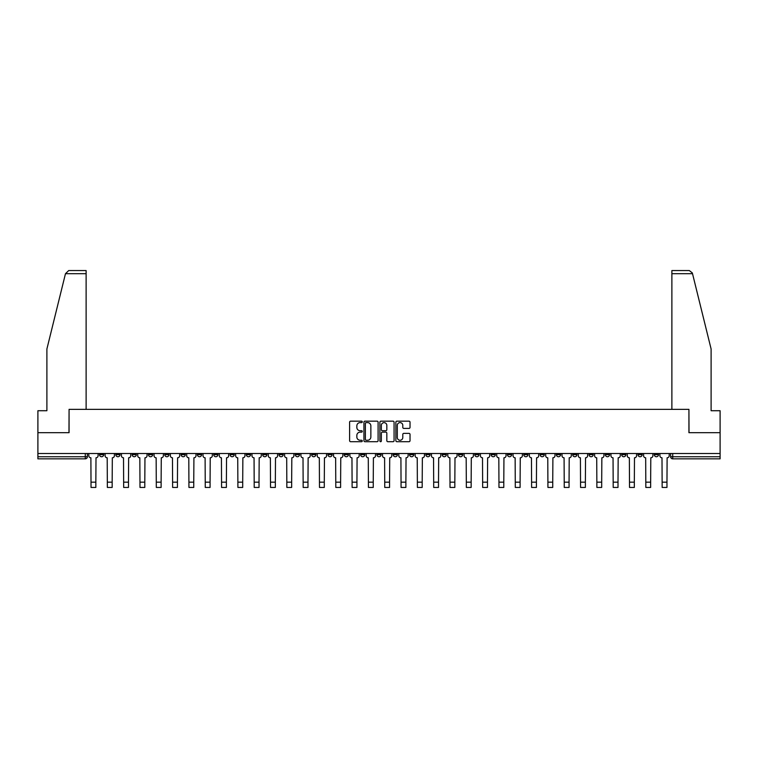 <?xml version="1.0" encoding="UTF-8"?>
<svg xmlns="http://www.w3.org/2000/svg" width="758" height="758" viewBox="0 0 758 758"><rect width="100%" height="100%" fill="white"/><g stroke="black" fill="none" stroke-linecap="round" stroke-linejoin="round"><path stroke-width="1.14" d="M362.267 421.884A0.72 0.72 0 0 0 361.547 421.164L350.641 421.164A1.023 1.023 0 0 0 349.609 422.187L349.609 440.673A1.023 1.023 0 0 0 350.641 441.696L361.547 441.696A0.72 0.72 0 0 0 362.267 440.976A0.72 0.72 0 0 0 361.547 440.256L360.135 440.256A3.288 3.288 0 0 1 356.847 436.978L356.847 435.433A3.288 3.288 0 0 1 360.135 432.145L361.547 432.145A0.72 0.72 0 0 0 362.267 431.435A0.72 0.72 0 0 0 361.547 430.715L360.135 430.715A3.288 3.288 0 0 1 356.847 427.427L356.847 425.882A3.288 3.288 0 0 1 360.135 422.604L361.547 422.604A0.72 0.72 0 0 0 362.267 421.884M540.084 454.648L540.084 453.502L540.084 454.648A2.094 2.094 0 0 0 542.178 456.742A2.094 2.094 0 0 1 540.084 454.648L544.272 454.648A2.094 2.094 0 0 1 542.178 456.742M507.453 453.502L507.453 454.648L511.631 454.648A2.094 2.094 0 0 1 509.537 456.742A2.094 2.094 0 0 1 507.453 454.648L507.453 453.502M491.127 454.648L491.127 453.502L491.127 454.648A2.094 2.094 0 0 0 493.221 456.742A2.094 2.094 0 0 1 491.127 454.648L495.315 454.648A2.094 2.094 0 0 1 493.221 456.742A2.094 2.094 0 0 0 495.315 454.648A2.094 2.094 0 0 1 493.221 456.742M474.811 454.648L474.811 453.502L474.811 454.648A2.094 2.094 0 0 0 476.905 456.742A2.094 2.094 0 0 1 474.811 454.648L478.999 454.648A2.094 2.094 0 0 1 476.905 456.742A2.094 2.094 0 0 0 478.999 454.648A2.094 2.094 0 0 1 476.905 456.742M425.863 454.648L425.863 453.502L425.863 454.648A2.094 2.094 0 0 0 427.957 456.742A2.094 2.094 0 0 1 425.863 454.648L430.042 454.648A2.094 2.094 0 0 1 427.957 456.742M409.547 453.502L409.547 454.648L413.726 454.648A2.094 2.094 0 0 1 411.632 456.742A2.094 2.094 0 0 1 409.547 454.648L409.547 453.502M393.222 453.502L393.222 454.648L397.41 454.648A2.094 2.094 0 0 1 395.316 456.742A2.094 2.094 0 0 1 393.222 454.648L393.222 453.502M376.906 453.502L376.906 454.648L381.094 454.648A2.094 2.094 0 0 1 379 456.742A2.094 2.094 0 0 1 376.906 454.648L376.906 453.502M360.59 454.648L360.59 453.502L360.59 454.648A2.094 2.094 0 0 0 362.684 456.742A2.094 2.094 0 0 1 360.59 454.648L364.778 454.648A2.094 2.094 0 0 1 362.684 456.742M327.958 453.502L327.958 454.648L332.137 454.648A2.094 2.094 0 0 1 330.043 456.742A2.094 2.094 0 0 1 327.958 454.648L327.958 453.502M311.642 454.648L311.642 453.502L311.642 454.648A2.094 2.094 0 0 0 313.727 456.742A2.094 2.094 0 0 1 311.642 454.648L315.821 454.648A2.094 2.094 0 0 1 313.727 456.742M132.148 453.502L132.148 454.648L136.326 454.648A2.094 2.094 0 0 1 134.232 456.742A2.094 2.094 0 0 1 132.148 454.648L132.148 453.502M409.007 428.403A1.023 1.023 0 0 0 410.031 427.379L410.031 422.187A1.023 1.023 0 0 0 409.007 421.164L396.889 421.164A1.023 1.023 0 0 0 395.865 422.187L395.865 440.673A1.023 1.023 0 0 0 396.889 441.696L409.007 441.696A1.023 1.023 0 0 0 410.031 440.673L410.031 434.41A1.023 1.023 0 0 0 409.007 433.377L403.825 433.377A1.023 1.023 0 0 0 402.792 434.41L402.792 437.518A2.748 2.748 0 0 1 400.044 440.256A2.748 2.748 0 0 1 397.306 437.518L397.306 425.352A2.748 2.748 0 0 1 400.044 422.604A2.748 2.748 0 0 1 402.792 425.352L402.792 427.379A1.023 1.023 0 0 0 403.825 428.403L409.007 428.403M65.472 273.695L68.703 270.559L86.118 270.559L86.118 273.695L65.472 273.695L46.892 349.002L46.892 410.722L37.9 410.722L37.9 432.685L69.073 432.685L69.073 409.358L688.927 409.358L688.927 432.685L720.1 432.685L720.1 453.502L37.9 453.502L37.9 456.742L87.378 456.742L87.378 453.502L87.378 456.742A2.094 2.094 0 0 1 85.284 458.836L37.9 458.836L37.9 456.742M37.9 432.685L37.9 453.502M378.1 422.187A1.023 1.023 0 0 0 377.077 421.164L364.958 421.164A1.023 1.023 0 0 0 363.935 422.187L363.935 440.673A1.023 1.023 0 0 0 364.958 441.696L377.077 441.696A1.023 1.023 0 0 0 378.1 440.673L378.1 422.187M380.923 421.164L393.042 421.164A1.023 1.023 0 0 1 394.065 422.187L394.065 440.673A1.023 1.023 0 0 1 393.042 441.696L387.859 441.696A1.023 1.023 0 0 1 386.826 440.673L386.826 433.178A1.023 1.023 0 0 0 385.803 432.145L382.364 432.145A1.023 1.023 0 0 0 381.34 433.178L381.34 440.976A0.72 0.72 0 0 1 380.62 441.696A0.72 0.72 0 0 1 379.9 440.976L379.9 422.187A1.023 1.023 0 0 1 380.923 421.164M670.622 453.502L670.622 456.742L720.1 456.742L720.1 458.836L672.716 458.836A2.094 2.094 0 0 1 670.622 456.742A2.094 2.094 0 0 0 672.716 458.836L672.716 453.502M720.1 453.502L720.1 456.742M658.494 453.502L658.494 454.648A2.094 2.094 0 0 1 656.4 456.742A2.094 2.094 0 0 1 654.306 454.648L658.494 454.648M654.306 453.502L654.306 454.648M642.178 453.502L642.178 454.648A2.094 2.094 0 0 1 640.084 456.742A2.094 2.094 0 0 1 637.99 454.648A2.094 2.094 0 0 0 640.084 456.742M637.99 453.502L637.99 454.648L642.178 454.648M625.852 453.502L625.852 454.648A2.094 2.094 0 0 1 623.768 456.742A2.094 2.094 0 0 1 621.674 454.648L625.852 454.648M621.674 453.502L621.674 454.648M609.536 453.502L609.536 454.648A2.094 2.094 0 0 1 607.442 456.742A2.094 2.094 0 0 1 605.358 454.648L609.536 454.648A2.094 2.094 0 0 1 607.442 456.742A2.094 2.094 0 0 0 609.536 454.648M605.358 453.502L605.358 454.648M593.22 453.502L593.22 454.648A2.094 2.094 0 0 1 591.126 456.742A2.094 2.094 0 0 1 589.032 454.648A2.094 2.094 0 0 0 591.126 456.742M589.032 453.502L589.032 454.648L593.22 454.648M576.904 453.502L576.904 454.648A2.094 2.094 0 0 1 574.81 456.742A2.094 2.094 0 0 1 572.716 454.648L576.904 454.648M572.716 453.502L572.716 454.648M560.588 453.502L560.588 454.648A2.094 2.094 0 0 1 558.494 456.742A2.094 2.094 0 0 1 556.4 454.648A2.094 2.094 0 0 0 558.494 456.742M556.4 453.502L556.4 454.648L560.588 454.648M544.272 453.502L544.272 454.648M527.947 453.502L527.947 454.648A2.094 2.094 0 0 1 525.862 456.742A2.094 2.094 0 0 1 523.769 454.648L527.947 454.648A2.094 2.094 0 0 1 525.862 456.742A2.094 2.094 0 0 0 527.947 454.648L527.947 453.502M523.769 453.502L523.769 454.648M511.631 453.502L511.631 454.648A2.094 2.094 0 0 1 509.537 456.742A2.094 2.094 0 0 0 511.631 454.648L511.631 453.502M495.315 453.502L495.315 454.648L495.315 453.502M478.999 453.502L478.999 454.648M462.683 453.502L462.683 454.648A2.094 2.094 0 0 1 460.589 456.742A2.094 2.094 0 0 1 458.495 454.648L462.683 454.648A2.094 2.094 0 0 1 460.589 456.742A2.094 2.094 0 0 0 462.683 454.648M458.495 453.502L458.495 454.648M446.358 453.502L446.358 454.648A2.094 2.094 0 0 1 444.273 456.742A2.094 2.094 0 0 1 442.179 454.648A2.094 2.094 0 0 0 444.273 456.742A2.094 2.094 0 0 0 446.358 454.648A2.094 2.094 0 0 1 444.273 456.742M442.179 453.502L442.179 454.648L446.358 454.648M430.042 453.502L430.042 454.648L430.042 453.502M413.726 453.502L413.726 454.648L413.726 453.502M397.41 453.502L397.41 454.648A2.094 2.094 0 0 1 395.316 456.742A2.094 2.094 0 0 0 397.41 454.648L397.41 453.502M381.094 453.502L381.094 454.648L381.094 453.502M364.778 453.502L364.778 454.648L364.778 453.502M348.453 453.502L348.453 454.648A2.094 2.094 0 0 1 346.368 456.742A2.094 2.094 0 0 1 344.274 454.648A2.094 2.094 0 0 0 346.368 456.742A2.094 2.094 0 0 0 348.453 454.648A2.094 2.094 0 0 1 346.368 456.742M344.274 453.502L344.274 454.648L348.453 454.648M332.137 453.502L332.137 454.648A2.094 2.094 0 0 1 330.043 456.742A2.094 2.094 0 0 0 332.137 454.648L332.137 453.502M315.821 453.502L315.821 454.648M299.505 453.502L299.505 454.648A2.094 2.094 0 0 1 297.411 456.742A2.094 2.094 0 0 1 295.317 454.648L299.505 454.648M295.317 453.502L295.317 454.648M283.189 453.502L283.189 454.648A2.094 2.094 0 0 1 281.095 456.742A2.094 2.094 0 0 1 279.001 454.648L283.189 454.648M279.001 453.502L279.001 454.648M266.873 453.502L266.873 454.648A2.094 2.094 0 0 1 264.779 456.742A2.094 2.094 0 0 1 262.685 454.648L266.873 454.648M262.685 453.502L262.685 454.648M250.547 453.502L250.547 454.648A2.094 2.094 0 0 1 248.463 456.742A2.094 2.094 0 0 1 246.369 454.648L250.547 454.648L250.547 453.502M246.369 453.502L246.369 454.648M234.231 453.502L234.231 454.648A2.094 2.094 0 0 1 232.137 456.742A2.094 2.094 0 0 1 230.053 454.648L234.231 454.648M230.053 453.502L230.053 454.648M217.916 453.502L217.916 454.648A2.094 2.094 0 0 1 215.822 456.742A2.094 2.094 0 0 1 213.728 454.648L217.916 454.648M213.728 453.502L213.728 454.648M201.6 453.502L201.6 454.648A2.094 2.094 0 0 1 199.506 456.742A2.094 2.094 0 0 1 197.412 454.648L201.6 454.648M197.412 453.502L197.412 454.648M185.284 453.502L185.284 454.648A2.094 2.094 0 0 1 183.19 456.742A2.094 2.094 0 0 1 181.096 454.648L185.284 454.648M181.096 453.502L181.096 454.648M168.968 453.502L168.968 454.648A2.094 2.094 0 0 1 166.874 456.742A2.094 2.094 0 0 1 164.78 454.648A2.094 2.094 0 0 0 166.874 456.742M164.78 453.502L164.78 454.648L168.968 454.648M152.642 453.502L152.642 454.648A2.094 2.094 0 0 1 150.558 456.742A2.094 2.094 0 0 1 148.464 454.648L152.642 454.648M148.464 453.502L148.464 454.648M136.326 453.502L136.326 454.648A2.094 2.094 0 0 1 134.232 456.742A2.094 2.094 0 0 0 136.326 454.648M120.01 453.502L120.01 454.648A2.094 2.094 0 0 1 117.916 456.742A2.094 2.094 0 0 1 115.822 454.648A2.094 2.094 0 0 0 117.916 456.742A2.094 2.094 0 0 0 120.01 454.648A2.094 2.094 0 0 1 117.916 456.742M115.822 453.502L115.822 454.648L120.01 454.648M103.694 453.502L103.694 454.648A2.094 2.094 0 0 1 101.6 456.742A2.094 2.094 0 0 1 99.506 454.648L103.694 454.648L103.694 453.502M99.506 453.502L99.506 454.648M85.284 458.836A2.094 2.094 0 0 0 87.378 456.742A2.094 2.094 0 0 1 85.284 458.836L85.284 453.502M366.086 422.604A0.72 0.72 0 0 0 365.375 423.324L365.375 439.545A0.72 0.72 0 0 0 366.086 440.256L367.573 440.256A3.288 3.288 0 0 0 370.861 436.978L370.861 425.882A3.288 3.288 0 0 0 367.573 422.604L366.086 422.604M386.826 425.399A2.748 2.748 0 0 0 384.079 422.651A2.748 2.748 0 0 0 381.34 425.399L381.34 429.682A1.023 1.023 0 0 0 382.364 430.715L385.803 430.715A1.023 1.023 0 0 0 386.826 429.682L386.826 425.399M88.79 453.502L88.79 455.7A2.094 2.094 0 0 0 90.884 457.794L91.036 487.441L95.849 487.441L95.849 482.164L91.036 482.164M98.095 453.502L98.095 455.7A2.094 2.094 0 0 1 96.001 457.794L95.849 482.164M86.118 409.358L86.118 273.695M68.969 432.685L69.073 409.358M720.1 432.685L720.1 410.722L711.108 410.722L711.108 349.002L692.338 272.946L689.297 270.559L671.882 270.559L671.882 409.358M689.031 432.685L688.927 409.358M105.106 453.502L105.106 455.7A2.094 2.094 0 0 0 107.2 457.794L107.352 487.441L112.165 487.441L112.165 482.164L107.352 482.164M114.411 453.502L114.411 455.7A2.094 2.094 0 0 1 112.326 457.794L112.165 482.164M121.422 453.502L121.422 455.7A2.094 2.094 0 0 0 123.516 457.794L123.668 487.441L128.481 487.441L128.481 482.164L123.668 482.164M130.736 453.502L130.736 455.7A2.094 2.094 0 0 1 128.642 457.794L128.481 482.164M137.738 453.502L137.738 455.7A2.094 2.094 0 0 0 139.832 457.794L139.993 487.441L144.797 487.441L144.797 482.164L139.993 482.164M147.052 453.502L147.052 455.7A2.094 2.094 0 0 1 144.958 457.794L144.797 482.164M154.054 453.502L154.054 455.7A2.094 2.094 0 0 0 156.148 457.794L156.309 487.441L161.122 487.441L161.122 482.164L156.309 482.164M163.368 453.502L163.368 455.7A2.094 2.094 0 0 1 161.274 457.794L161.122 482.164M170.379 453.502L170.379 455.7A2.094 2.094 0 0 0 172.464 457.794L172.625 487.441L177.438 487.441L177.438 482.164L172.625 482.164M179.684 453.502L179.684 455.7A2.094 2.094 0 0 1 177.59 457.794L177.438 482.164M186.695 453.502L186.695 455.7A2.094 2.094 0 0 0 188.789 457.794L188.941 487.441L193.754 487.441L193.754 482.164L188.941 482.164M196 453.502L196 455.7A2.094 2.094 0 0 1 193.915 457.794L193.754 482.164M203.011 453.502L203.011 455.7A2.094 2.094 0 0 0 205.105 457.794L205.257 487.441L210.07 487.441L210.07 482.164L205.257 482.164M212.316 453.502L212.316 455.7A2.094 2.094 0 0 1 210.231 457.794L210.07 482.164M219.327 453.502L219.327 455.7A2.094 2.094 0 0 0 221.421 457.794L221.573 487.441L226.386 487.441L226.386 482.164L221.573 482.164M228.641 453.502L228.641 455.7A2.094 2.094 0 0 1 226.547 457.794L226.386 482.164M235.643 453.502L235.643 455.7A2.094 2.094 0 0 0 237.737 457.794L237.898 487.441L242.702 487.441L242.702 482.164L237.898 482.164M244.957 453.502L244.957 455.7A2.094 2.094 0 0 1 242.863 457.794L242.702 482.164M251.959 453.502L251.959 455.7A2.094 2.094 0 0 0 254.053 457.794L254.214 487.441L259.028 487.441L259.028 482.164L254.214 482.164M261.273 453.502L261.273 455.7A2.094 2.094 0 0 1 259.179 457.794L259.028 482.164M268.285 453.502L268.285 455.7A2.094 2.094 0 0 0 270.369 457.794L270.53 487.441L275.344 487.441L275.344 482.164L270.53 482.164M277.589 453.502L277.589 455.7A2.094 2.094 0 0 1 275.495 457.794L275.344 482.164M284.601 453.502L284.601 455.7A2.094 2.094 0 0 0 286.695 457.794L286.846 487.441L291.659 487.441L291.659 482.164L286.846 482.164M293.905 453.502L293.905 455.7A2.094 2.094 0 0 1 291.821 457.794L291.659 482.164M300.917 453.502L300.917 455.7A2.094 2.094 0 0 0 303.011 457.794L303.162 487.441L307.975 487.441L307.975 482.164L303.162 482.164M310.221 453.502L310.221 455.7A2.094 2.094 0 0 1 308.136 457.794L307.975 482.164M317.232 453.502L317.232 455.7A2.094 2.094 0 0 0 319.326 457.794L319.478 487.441L324.291 487.441L324.291 482.164L319.478 482.164M326.546 453.502L326.546 455.7A2.094 2.094 0 0 1 324.452 457.794L324.291 482.164M333.548 453.502L333.548 455.7A2.094 2.094 0 0 0 335.642 457.794L335.803 487.441L340.607 487.441L340.607 482.164L335.803 482.164M342.862 453.502L342.862 455.7A2.094 2.094 0 0 1 340.768 457.794L340.607 482.164M349.864 453.502L349.864 455.7A2.094 2.094 0 0 0 351.958 457.794L352.119 487.441L356.933 487.441L356.933 482.164L352.119 482.164M359.178 453.502L359.178 455.7A2.094 2.094 0 0 1 357.084 457.794L356.933 482.164M366.19 453.502L366.19 455.7A2.094 2.094 0 0 0 368.274 457.794L368.435 487.441L373.249 487.441L373.249 482.164L368.435 482.164M375.494 453.502L375.494 455.7A2.094 2.094 0 0 1 373.4 457.794L373.249 482.164M382.506 453.502L382.506 455.7A2.094 2.094 0 0 0 384.6 457.794L384.751 487.441L389.565 487.441L389.565 482.164L384.751 482.164M391.81 453.502L391.81 455.7A2.094 2.094 0 0 1 389.726 457.794L389.565 482.164M398.822 453.502L398.822 455.7A2.094 2.094 0 0 0 400.916 457.794L401.067 487.441L405.881 487.441L405.881 482.164L401.067 482.164M408.136 453.502L408.136 455.7A2.094 2.094 0 0 1 406.042 457.794L405.881 482.164M415.138 453.502L415.138 455.7A2.094 2.094 0 0 0 417.232 457.794L417.393 487.441L422.197 487.441L422.197 482.164L417.393 482.164M424.452 453.502L424.452 455.7A2.094 2.094 0 0 1 422.358 457.794L422.197 482.164M431.454 453.502L431.454 455.7A2.094 2.094 0 0 0 433.548 457.794L433.709 487.441L438.522 487.441L438.522 482.164L433.709 482.164M440.768 453.502L440.768 455.7A2.094 2.094 0 0 1 438.674 457.794L438.522 482.164M447.779 453.502L447.779 455.7A2.094 2.094 0 0 0 449.864 457.794L450.025 487.441L454.838 487.441L454.838 482.164L450.025 482.164M457.083 453.502L457.083 455.7A2.094 2.094 0 0 1 454.99 457.794L454.838 482.164M464.095 453.502L464.095 455.7A2.094 2.094 0 0 0 466.179 457.794L466.341 487.441L471.154 487.441L471.154 482.164L466.341 482.164M473.399 453.502L473.399 455.7A2.094 2.094 0 0 1 471.305 457.794L471.154 482.164M480.411 453.502L480.411 455.7A2.094 2.094 0 0 0 482.505 457.794L482.656 487.441L487.47 487.441L487.47 482.164L482.656 482.164M489.715 453.502L489.715 455.7A2.094 2.094 0 0 1 487.631 457.794L487.47 482.164M496.727 453.502L496.727 455.7A2.094 2.094 0 0 0 498.821 457.794L498.972 487.441L503.786 487.441L503.786 482.164L498.972 482.164M506.041 453.502L506.041 455.7A2.094 2.094 0 0 1 503.947 457.794L503.786 482.164M513.043 453.502L513.043 455.7A2.094 2.094 0 0 0 515.137 457.794L515.298 487.441L520.102 487.441L520.102 482.164L515.298 482.164M522.357 453.502L522.357 455.7A2.094 2.094 0 0 1 520.263 457.794L520.102 482.164M529.359 453.502L529.359 455.7A2.094 2.094 0 0 0 531.453 457.794L531.614 487.441L536.427 487.441L536.427 482.164L531.614 482.164M538.673 453.502L538.673 455.7A2.094 2.094 0 0 1 536.579 457.794L536.427 482.164M545.684 453.502L545.684 455.7A2.094 2.094 0 0 0 547.769 457.794L547.93 487.441L552.743 487.441L552.743 482.164L547.93 482.164M554.989 453.502L554.989 455.7A2.094 2.094 0 0 1 552.895 457.794L552.743 482.164M562 453.502L562 455.7A2.094 2.094 0 0 0 564.085 457.794L564.246 487.441L569.059 487.441L569.059 482.164L564.246 482.164M571.305 453.502L571.305 455.7A2.094 2.094 0 0 1 569.211 457.794L569.059 482.164M578.316 453.502L578.316 455.7A2.094 2.094 0 0 0 580.41 457.794L580.562 487.441L585.375 487.441L585.375 482.164L580.562 482.164M587.621 453.502L587.621 455.7A2.094 2.094 0 0 1 585.536 457.794L585.375 482.164M594.632 453.502L594.632 455.7A2.094 2.094 0 0 0 596.726 457.794L596.878 487.441L601.691 487.441L601.691 482.164L596.878 482.164M603.946 453.502L603.946 455.7A2.094 2.094 0 0 1 601.852 457.794L601.691 482.164M610.948 453.502L610.948 455.7A2.094 2.094 0 0 0 613.042 457.794L613.203 487.441L618.007 487.441L618.007 482.164L613.203 482.164M620.262 453.502L620.262 455.7A2.094 2.094 0 0 1 618.168 457.794L618.007 482.164M627.264 453.502L627.264 455.7A2.094 2.094 0 0 0 629.358 457.794L629.519 487.441L634.332 487.441L634.332 482.164L629.519 482.164M636.578 453.502L636.578 455.7A2.094 2.094 0 0 1 634.484 457.794L634.332 482.164M643.589 453.502L643.589 455.7A2.094 2.094 0 0 0 645.674 457.794L645.835 487.441L650.648 487.441L650.648 482.164L645.835 482.164M652.894 453.502L652.894 455.7A2.094 2.094 0 0 1 650.8 457.794L650.648 482.164M659.905 453.502L659.905 455.7A2.094 2.094 0 0 0 661.999 457.794L662.151 487.441L666.964 487.441L666.964 482.164L662.151 482.164M669.21 453.502L669.21 455.7A2.094 2.094 0 0 1 667.116 457.794L666.964 482.164M672.716 458.836A2.094 2.094 0 0 1 670.622 456.742M692.528 273.695L671.882 273.695"/></g></svg>
